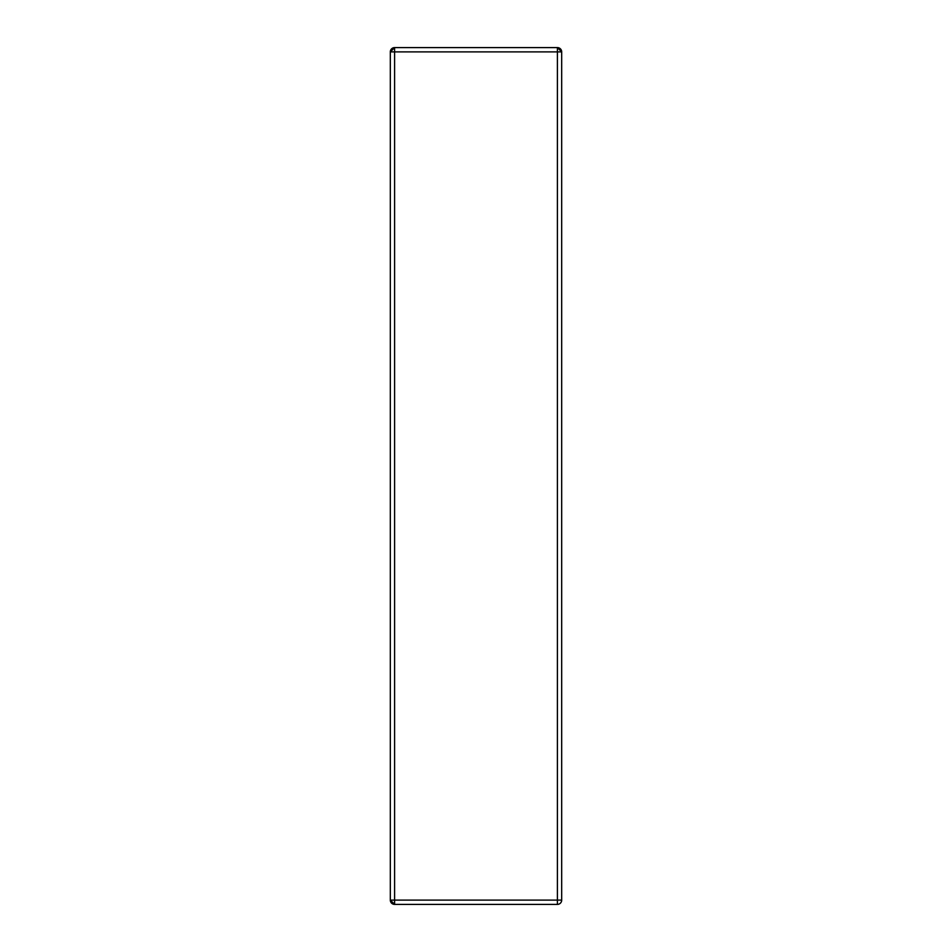 <?xml version="1.0" encoding="UTF-8"?>
<svg xmlns="http://www.w3.org/2000/svg" width="952" height="952" viewBox="0 0 952 952"><rect width="100%" height="100%" fill="white"/><g stroke="black" fill="none" stroke-linecap="round" stroke-linejoin="round"><path stroke-width="1.43" d="M394.604 904.4L557.396 904.4A4.284 4.284 0 0 0 561.68 900.116A4.284 4.284 0 0 1 557.396 904.4L557.396 900.116L394.604 900.116L394.604 51.884L557.396 51.884L557.396 904.4L394.604 904.4A4.284 4.284 0 0 1 390.32 900.116L394.604 904.4L394.604 900.116L394.604 904.4M557.396 47.6L394.604 47.6L394.604 51.884L557.396 51.884L557.396 900.116L561.68 900.116L390.32 900.116L394.604 900.116L394.604 51.884L390.32 51.884L390.32 900.116L390.32 51.884L394.604 51.884L394.604 47.6L390.32 51.884A4.284 4.284 0 0 1 394.604 47.6L557.396 47.6L557.396 51.884L561.68 51.884L561.68 900.116L561.68 51.884L557.396 51.884L557.396 47.6A4.284 4.284 0 0 1 561.68 51.884L557.396 47.6"/></g></svg>

